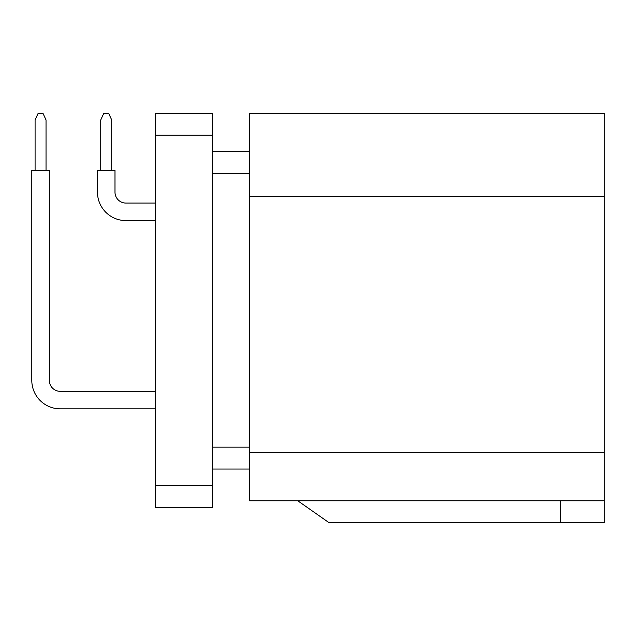 <?xml version="1.0" encoding="UTF-8"?>
<svg xmlns="http://www.w3.org/2000/svg" width="636" height="636" viewBox="0 0 636 636"><rect width="100%" height="100%" fill="white"/><g stroke="black" fill="none" stroke-linecap="round" stroke-linejoin="round"><path stroke-width="0.95" d="M60.253 408.837L155.47 408.837L60.253 408.837A28.453 28.453 0 0 1 31.8 380.384L31.8 170.249L49.314 170.249L49.314 380.384A10.947 10.947 0 0 0 60.253 391.331A10.947 10.947 0 0 1 49.314 380.384A10.947 10.947 0 0 0 60.253 391.331A10.947 10.947 0 0 1 49.314 380.384A10.947 10.947 0 0 0 60.253 391.331A10.947 10.947 0 0 1 49.314 380.384A10.947 10.947 0 0 0 60.253 391.331A10.947 10.947 0 0 1 49.314 380.384M114.981 192.136A10.947 10.947 0 0 0 125.92 203.083A10.947 10.947 0 0 1 114.981 192.136A10.947 10.947 0 0 0 125.92 203.083A10.947 10.947 0 0 1 114.981 192.136A10.947 10.947 0 0 0 125.92 203.083A10.947 10.947 0 0 1 114.981 192.136A10.947 10.947 0 0 0 125.92 203.083L155.47 203.083L125.92 203.083A10.947 10.947 0 0 1 114.981 192.136L114.981 170.249L97.467 170.249L97.467 192.136A28.453 28.453 0 0 0 125.92 220.597L155.47 220.597L125.92 220.597M97.467 170.249L97.467 192.136M155.47 391.331L60.253 391.331M35.083 170.249L35.083 119.902L38.144 113.335L42.97 113.335L46.031 119.902L46.031 170.249M100.75 170.249L100.75 119.902L103.811 113.335L108.637 113.335L111.698 119.902L111.698 170.249M249.598 196.556L604.2 196.556L604.2 113.335L249.598 113.335L249.598 500.771L604.2 500.771L604.2 522.665L560.419 522.665L560.419 500.771M604.2 196.556L604.2 500.771M249.598 469.034L212.384 469.034M249.598 151.646L212.384 151.646M155.47 485.451L155.47 507.337L212.384 507.337L212.384 485.451L155.47 485.451L155.47 113.335L212.384 113.335L212.384 485.451M297.751 500.771L329.011 522.665L560.419 522.665M249.598 452.657L604.2 452.657M249.598 447.148L212.384 447.148M249.598 173.533L212.384 173.533M212.384 135.23L155.47 135.23"/></g></svg>

